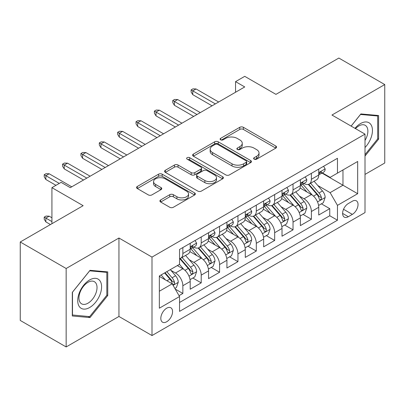 <?xml version="1.0" encoding="UTF-8"?>
<svg xmlns="http://www.w3.org/2000/svg" width="405" height="405" viewBox="0 0 405 405"><rect width="100%" height="100%" fill="white"/><g stroke="black" fill="none" stroke-linecap="round" stroke-linejoin="round"><path stroke-width="0.61" d="M254.153 159.17A1.782 1.028 0 0 0 256.674 159.17L275.825 148.114A2.551 1.473 0 0 0 276.569 147.071A2.551 1.473 0 0 0 275.825 146.033L243.38 127.302A2.551 1.473 0 0 0 239.775 127.302L220.624 138.358A1.782 1.028 0 0 0 220.102 139.087A1.782 1.028 0 0 0 220.624 139.816A1.782 1.028 0 0 0 223.15 139.816L225.625 138.383A8.156 4.708 0 0 1 237.163 138.383L239.866 139.943A8.156 4.708 0 0 1 242.256 143.274A8.156 4.708 0 0 1 239.866 146.605L237.391 148.033A1.782 1.028 0 0 0 236.864 148.762A1.782 1.028 0 0 0 237.391 149.491A1.782 1.028 0 0 0 239.912 149.491L242.392 148.063A8.156 4.708 0 0 1 253.925 148.063L256.628 149.622A8.156 4.708 0 0 1 259.018 152.953A8.156 4.708 0 0 1 256.628 156.279L254.153 157.712A1.782 1.028 0 0 0 253.626 158.441A1.782 1.028 0 0 0 254.153 159.17L254.153 157.712M166.693 321.767A8.308 4.799 120 0 0 172.12 314.447A8.308 4.799 120 0 0 170.849 307.785A8.308 4.799 120 0 0 166.693 308.2A8.308 4.799 120 0 0 161.266 315.52A8.308 4.799 120 0 0 162.537 322.183A8.308 4.799 120 0 0 166.693 321.767M160.648 199.938A2.551 1.473 0 0 0 159.904 200.976A2.551 1.473 0 0 0 160.648 202.019L169.751 207.274A2.551 1.473 0 0 0 173.355 207.274L194.628 194.992A2.551 1.473 0 0 0 195.372 193.954A2.551 1.473 0 0 0 194.628 192.912L162.182 174.18A2.551 1.473 0 0 0 158.578 174.18L137.31 186.462A2.551 1.473 0 0 0 136.561 187.5A2.551 1.473 0 0 0 137.31 188.543L148.306 194.891A2.551 1.473 0 0 0 151.91 194.891L161.013 189.636A2.551 1.473 0 0 0 161.757 188.593A2.551 1.473 0 0 0 161.013 187.55L155.56 184.407A6.819 3.939 0 0 1 153.561 181.622A6.819 3.939 0 0 1 157.773 177.982A6.819 3.939 0 0 1 165.2 178.838L186.558 191.17A6.819 3.939 0 0 1 188.558 193.954A6.819 3.939 0 0 1 184.346 197.589A6.819 3.939 0 0 1 176.919 196.734L173.355 194.678A2.551 1.473 0 0 0 169.751 194.678L160.648 199.938L160.648 202.019M365.011 174.408L384.75 163.007L384.75 84.559L338.843 58.052L275.952 94.365L244.736 76.343L235.553 81.643L244.736 86.943L70.288 187.657L61.109 182.356L51.926 187.657L51.926 223.702M66.157 268.495L66.157 346.948L118.948 316.467L118.948 238.013L66.157 268.495L20.25 241.993L83.141 205.679L51.926 187.657M118.948 238.013L152.002 257.099L365.011 134.121L365.011 212.574L152.002 335.553L152.002 257.099M384.75 84.559L331.958 115.035L365.011 134.121M225.808 174.909A2.551 1.473 0 0 0 229.412 174.909L250.68 162.628A2.551 1.473 0 0 0 251.429 161.59A2.551 1.473 0 0 0 250.68 160.547L218.239 141.816A2.551 1.473 0 0 0 214.635 141.816L193.362 154.097A2.551 1.473 0 0 0 192.618 155.135A2.551 1.473 0 0 0 193.362 156.178L225.808 174.909M187.859 159.555A1.782 1.028 0 0 1 189.672 159.808L189.672 157.687L222.654 176.732A2.551 1.473 0 0 1 223.398 177.77A2.551 1.473 0 0 1 222.654 178.813L201.386 191.089A2.551 1.473 0 0 1 197.782 191.089L165.336 172.358L165.336 170.277A2.551 1.473 0 0 0 164.592 171.32A2.551 1.473 0 0 0 165.336 172.358M165.336 170.277L174.439 165.022A2.551 1.473 0 0 1 178.043 165.022L191.201 172.621A2.551 1.473 0 0 0 194.805 172.621L200.845 169.133A2.551 1.473 0 0 0 201.589 168.095A2.551 1.473 0 0 0 200.845 167.052L187.145 159.145A1.782 1.028 0 0 1 186.624 158.416A1.782 1.028 0 0 1 187.723 157.464A1.782 1.028 0 0 1 189.672 157.687M66.157 346.948L20.25 320.441L20.25 241.993M179.04 295.66L182.852 293.463L175.233 289.064M170.895 270.337L175.507 273A10.388 5.999 60 0 1 182.852 285.722L190.198 281.48L190.198 289.221L201.214 282.862L192.861 278.038M189.262 259.737L193.868 262.399A10.388 5.999 60 0 1 201.214 275.122L208.56 270.879L208.56 278.62L219.576 272.261L211.223 267.437M207.623 249.136L212.23 251.799A10.388 5.999 60 0 1 219.576 264.521L226.921 260.278L226.921 268.019L237.943 261.655L229.584 256.836M225.985 238.535L230.597 241.198A10.388 5.999 60 0 1 237.943 253.92L245.283 249.677L245.283 257.418L256.304 251.054L247.946 246.23M244.347 227.934L248.959 230.597A10.388 5.999 60 0 1 256.304 243.319L263.65 239.077L263.65 246.817L274.666 240.454L266.313 235.629M262.708 217.333L267.32 219.991A10.388 5.999 60 0 1 274.666 232.713L282.012 228.476L282.012 236.211L293.028 229.853L284.675 225.028M281.075 206.727L285.682 209.39A10.388 5.999 60 0 1 293.028 222.112L300.373 217.875L300.373 225.61L311.389 219.252L311.389 211.511A10.388 5.999 -120 0 0 304.044 198.789L299.437 196.126M303.036 214.427L311.389 219.252M190.198 281.48A10.388 5.999 -120 0 0 182.852 268.758L177.344 265.579M208.56 270.879A10.388 5.999 -120 0 0 201.214 258.157L189.859 251.601M226.921 260.278A10.388 5.999 -120 0 0 219.576 247.556L208.221 241M245.283 249.677A10.388 5.999 -120 0 0 237.943 236.955L226.582 230.399M263.65 239.077A10.388 5.999 -120 0 0 256.304 226.355L244.949 219.799M282.012 228.476A10.388 5.999 -120 0 0 274.666 215.754L263.311 209.198M300.373 217.875A10.388 5.999 -120 0 0 293.028 205.153L281.672 198.592M352.34 201.229L348.3 203.558A8.049 4.647 120 0 0 343.04 210.656A8.049 4.647 120 0 0 344.275 217.105A8.049 4.647 120 0 0 348.3 216.705L352.34 214.377A8.049 4.647 120 0 0 357.6 207.279A8.049 4.647 120 0 0 356.365 200.829A8.049 4.647 120 0 0 352.34 201.229M159.347 291.236L172.201 283.814L179.547 296.536L179.547 311.379L337.466 220.204L337.466 205.36L330.121 192.638L317.798 185.525M179.547 296.536L159.347 308.2L159.347 275.967L179.547 264.308L179.547 249.465L337.466 158.289L337.466 173.132L357.666 161.473L357.666 193.701L337.466 205.36M193.772 247.075L193.868 247.131A10.388 5.999 60 0 0 199.063 247.647L206.408 243.405A10.388 5.999 -120 0 0 208.56 238.651L208.56 232.713M212.134 236.474L212.23 236.53A10.388 5.999 60 0 0 217.424 237.046L224.77 232.804A10.388 5.999 -120 0 0 226.921 228.05L226.921 222.112M230.501 225.874L230.597 225.929A10.388 5.999 60 0 0 235.791 226.446L243.132 222.203A10.388 5.999 -120 0 0 245.283 217.45L245.283 211.511M248.862 215.273L248.959 215.328A10.388 5.999 60 0 0 254.153 215.845L261.498 211.602A10.388 5.999 -120 0 0 263.65 206.849L263.65 200.91M267.224 204.672L267.32 204.727A10.388 5.999 60 0 0 272.514 205.239L279.86 201.001A10.388 5.999 -120 0 0 282.012 196.243L282.012 190.309M285.586 194.071L285.682 194.127A10.388 5.999 60 0 0 290.876 194.638L298.222 190.401A10.388 5.999 -120 0 0 300.373 185.642L300.373 179.704M179.547 302.474L329.756 215.754L329.756 208.651L318.735 215.009L318.735 207.269A10.388 5.999 -120 0 0 311.389 194.547L300.034 187.991M303.947 183.465L304.044 183.521A10.388 5.999 -120 0 0 309.238 184.037A10.388 5.999 -120 0 0 311.389 179.283L311.389 173.345M309.238 184.037L316.583 179.795A10.388 5.999 -120 0 0 318.735 175.041L318.735 169.103M182.852 247.556L182.852 253.495A10.388 5.999 60 0 1 180.701 258.248A10.388 5.999 60 0 1 179.547 258.668M180.701 258.248L188.047 254.006A10.388 5.999 -120 0 0 190.198 249.252L190.198 243.314M201.214 236.955L201.214 242.894A10.388 5.999 60 0 1 199.063 247.647M219.576 226.355L219.576 232.293A10.388 5.999 60 0 1 217.424 237.046M237.943 215.754L237.943 221.687A10.388 5.999 60 0 1 235.791 226.446M256.304 205.148L256.304 211.086A10.388 5.999 60 0 1 254.153 215.845M274.666 194.547L274.666 200.485A10.388 5.999 60 0 1 272.514 205.239M293.028 183.946L293.028 189.884A10.388 5.999 60 0 1 290.876 194.638M293.028 222.112L293.028 229.853M274.666 232.713L274.666 240.454M256.304 243.319L256.304 251.054M237.943 253.92L237.943 261.655M219.576 264.521L219.576 272.261M201.214 275.122L201.214 282.862M182.852 285.722L182.852 293.463M172.201 283.814L159.347 276.392M330.121 192.638L342.974 185.222L342.974 169.953L357.666 161.473M321.945 173.077L357.666 193.701M322.314 172.864L330.121 177.375L337.466 173.132M118.948 316.467L152.002 335.553M235.553 81.643L235.553 92.244M321.398 203.826L329.756 208.651M329.756 215.754L337.466 220.204M365.011 156.052L378.599 139.148L378.599 115.521L360.88 113.937L351.11 126.092M72.308 315.981L90.026 317.566L107.75 295.523L107.75 271.897L90.026 270.312L72.308 292.354L72.308 315.981M377.683 138.616L378.599 139.148M106.829 294.992L107.75 295.523M88.158 316.487L90.026 317.566M254.861 159.423L256.628 158.401A8.156 4.708 0 0 0 259.018 155.075L259.018 152.953M242.256 143.274L242.256 145.395A8.156 4.708 0 0 1 239.866 148.726L238.099 149.744M275.79 148.134L243.38 129.423A2.551 1.473 0 0 0 239.775 129.423L221.338 140.064M250.649 162.648L218.239 143.937A2.551 1.473 0 0 0 214.635 143.937L193.398 156.198M246.174 162.319A1.782 1.028 0 0 0 246.696 161.59A1.782 1.028 0 0 0 246.174 160.861L217.698 144.418A1.782 1.028 0 0 0 215.171 144.418L212.559 145.927A8.156 4.708 0 0 0 210.17 149.258A8.156 4.708 0 0 0 212.559 152.589L232.024 163.828A8.156 4.708 0 0 0 243.562 163.828L246.174 162.319L246.174 164.44A1.782 1.028 0 0 0 246.696 163.711L246.696 161.59M210.17 149.258L210.17 151.379A8.156 4.708 0 0 0 212.559 154.71L212.559 152.589M246.174 164.44L243.562 165.949A8.156 4.708 0 0 1 232.024 165.949L212.559 154.71M165.372 172.378L174.439 167.144L174.439 165.022M201.589 168.095L201.589 170.211A2.551 1.473 0 0 1 200.845 171.254L194.805 174.742A2.551 1.473 0 0 1 191.201 174.742L178.043 167.144A2.551 1.473 0 0 0 174.439 167.144M189.672 159.808L222.618 178.833M204.854 180.503A6.819 3.939 0 0 0 212.286 181.354A6.819 3.939 0 0 0 216.493 177.719A6.819 3.939 0 0 0 214.498 174.935L206.97 170.591A2.551 1.473 0 0 0 203.366 170.591L197.331 174.074A2.551 1.473 0 0 0 196.582 175.117A2.551 1.473 0 0 0 197.331 176.16L204.854 180.503L204.854 182.625A6.819 3.939 0 0 0 212.286 183.475A6.819 3.939 0 0 0 216.493 179.84L216.493 177.719M196.582 175.117L196.582 177.238A2.551 1.473 0 0 0 197.331 178.276L197.331 176.16M204.854 182.625L197.331 178.276M188.558 193.954L188.558 196.071A6.819 3.939 0 0 1 184.346 199.711A6.819 3.939 0 0 1 176.919 198.855L173.355 196.8A2.551 1.473 0 0 0 169.751 196.8L160.684 202.034M153.561 181.622L153.561 183.743A6.819 3.939 0 0 0 155.56 186.523L155.56 184.407M160.977 189.651L155.56 186.523M194.592 195.013L162.182 176.302A2.551 1.473 0 0 0 158.578 176.302L137.341 188.563M318.583 205.451L323.327 202.713L325.164 197.412A6.88 3.974 -120 0 0 322.481 190.947L314.093 181.237M312.412 195.22L302.824 184.118M306.955 191.985L301.391 185.546A16.489 9.523 -120 0 0 300.88 184.969M308.306 184.412L316.791 194.238A6.88 3.974 60 0 1 319.241 198.977L319.742 199.792L320.674 199.66L321.297 198.906L321.449 197.706A6.88 3.974 -120 0 0 318.993 192.962L310.605 183.252M308.802 184.25L317.92 194.81A3.508 2.025 60 0 1 318.806 196.177L321.449 197.706M323.6 166.293L325.164 168.996A6.88 3.974 60 0 1 323.737 172.044L320.249 174.059A6.88 3.974 -120 0 0 321.449 172.474L321.302 171.862L320.441 172.034L319.241 173.745A6.88 3.974 60 0 1 318.735 174.722M318.968 174.378L318.993 174.378A6.88 3.974 -120 0 0 320.249 174.059M215.354 103.903L192.77 90.867L192.77 94.679L191.114 92.031L191.114 89.91L192.77 90.867L196.071 88.958L218.66 101.994M192.77 94.679L212.048 105.811M191.114 89.91L192.952 88.852L196.071 88.958M365.011 147.521A16.878 9.745 120 0 0 372.225 127.945A16.878 9.745 120 0 0 360.511 123.571A16.878 9.745 120 0 0 354.983 128.329M365.011 140.444A12.778 7.376 120 0 0 365.229 125.317A12.778 7.376 120 0 0 358.835 125.95A12.778 7.376 120 0 0 355.494 128.623M351.145 126.112L360.511 114.463L377.683 115.992L377.683 138.885L365.011 154.649M376.544 115.339L377.683 115.992M100 294.653A16.878 9.745 120 0 0 95.631 278.346A16.878 9.745 120 0 0 79.324 292.805A16.878 9.745 120 0 0 83.693 309.106A16.878 9.745 120 0 0 100 294.653M95.813 293.458A12.778 7.376 120 0 0 94.375 281.693A12.778 7.376 120 0 0 80.16 292.061A12.778 7.376 120 0 0 81.597 303.826A12.778 7.376 120 0 0 95.813 293.458M72.49 315.085L72.49 292.192L89.662 270.834L106.829 272.368L106.829 295.26L89.662 316.619L72.308 314.979M105.695 271.709L106.829 272.368M300.216 216.052L304.965 213.314L306.798 208.013A6.88 3.974 -120 0 0 304.12 201.553L295.731 191.838M294.05 205.821L284.462 194.719M288.593 202.591L283.024 196.147A16.489 9.523 -120 0 0 282.518 195.569M289.94 195.013L298.429 204.839A6.88 3.974 60 0 1 300.88 209.577L301.381 210.392L302.312 210.261L302.935 209.506L303.087 208.307A6.88 3.974 -120 0 0 300.632 203.563L292.243 193.853M290.441 194.851L299.558 205.411A3.508 2.025 60 0 1 300.444 206.783L303.087 208.307M281.855 226.653L286.603 223.914L288.436 218.614A6.88 3.974 -120 0 0 285.758 212.154L277.369 202.439M275.683 216.422L266.095 205.32M270.231 213.192L264.662 206.747A16.489 9.523 -120 0 0 264.151 206.175M271.578 205.613L280.063 215.44A6.88 3.974 60 0 1 282.518 220.178L283.019 220.993L283.951 220.867L284.573 220.107L284.72 218.908A6.88 3.974 -120 0 0 282.27 214.169L273.876 204.454M272.079 205.451L281.197 216.012A3.508 2.025 60 0 1 282.077 217.384L284.72 218.908M263.493 237.259L268.237 234.515L270.074 229.215A6.88 3.974 -120 0 0 267.396 222.755L259.003 213.04M257.322 227.023L247.733 215.921M251.864 223.793L246.301 217.348A16.489 9.523 -120 0 0 245.789 216.776M253.216 216.214L261.701 226.041A6.88 3.974 60 0 1 264.156 230.779L264.657 231.599L265.584 231.468L266.207 230.708L266.358 229.508A6.88 3.974 -120 0 0 263.903 224.77L255.514 215.055M253.712 216.057L262.835 226.613A3.508 2.025 60 0 1 263.716 227.985L266.358 229.508M245.131 247.86L249.875 245.121L251.713 239.816A6.88 3.974 -120 0 0 249.029 233.356L240.641 223.641M238.96 237.629L229.372 226.527M233.503 234.394L227.939 227.949A16.489 9.523 -120 0 0 227.428 227.377M234.854 226.815L243.339 236.641A6.88 3.974 60 0 1 245.794 241.385L246.296 242.2L247.222 242.069L247.845 241.309L247.997 240.109A6.88 3.974 -120 0 0 245.541 235.371L237.153 225.656M235.351 226.658L244.468 237.214A3.508 2.025 60 0 1 245.354 238.585L247.997 240.109M305.238 176.899L306.798 179.602A6.88 3.974 60 0 1 305.375 182.645L301.887 184.66A6.88 3.974 -120 0 0 303.087 183.075L302.94 182.463L302.079 182.635L300.88 184.346A6.88 3.974 60 0 1 300.373 185.323M300.601 184.984L300.632 184.984A6.88 3.974 -120 0 0 301.887 184.66M196.992 114.504L174.403 101.468L174.403 105.285L172.753 102.632L172.753 100.511L174.403 101.468L177.709 99.559L200.298 112.6M174.403 105.285L193.686 116.412M172.753 100.511L174.59 99.453L177.709 99.559M286.877 187.5L288.436 190.203A6.88 3.974 60 0 1 287.013 193.246L283.525 195.261A6.88 3.974 -120 0 0 284.72 193.676L284.578 193.064L283.718 193.236L282.518 194.947A6.88 3.974 60 0 1 282.012 195.929M282.239 195.585L282.27 195.585A6.88 3.974 -120 0 0 283.525 195.261M178.63 125.11L156.041 112.069L156.041 115.886L154.391 113.233L154.391 111.112L156.041 112.069L159.347 110.16L181.931 123.201M156.041 115.886L175.325 127.018M154.391 111.112L156.224 110.054L159.347 110.16M268.515 198.101L270.074 200.804A6.88 3.974 60 0 1 268.652 203.847L265.159 205.861A6.88 3.974 -120 0 0 266.358 204.277L266.212 203.664L265.356 203.836L264.156 205.548A6.88 3.974 60 0 1 263.65 206.53M263.878 206.185L263.903 206.185A6.88 3.974 -120 0 0 265.159 205.861M160.264 135.71L137.68 122.669L137.68 126.487L136.029 123.834L136.029 121.718L137.68 122.669L140.986 120.761L163.569 133.802M137.68 126.487L156.958 137.619M136.029 121.718L137.862 120.655L140.986 120.761M250.153 208.702L251.713 211.405A6.88 3.974 60 0 1 250.285 214.447L246.797 216.462A6.88 3.974 -120 0 0 247.997 214.878L247.85 214.27L246.989 214.437L245.794 216.148A6.88 3.974 60 0 1 245.283 217.131M245.516 216.786L245.541 216.786A6.88 3.974 -120 0 0 246.797 216.462M141.902 146.311L119.318 133.27L119.318 137.087L117.663 134.44L117.663 132.319L119.318 133.27L122.624 131.362L145.208 144.403M119.318 137.087L138.596 148.22M117.663 132.319L119.5 131.255L122.624 131.362M226.77 258.461L231.513 255.722L233.351 250.417A6.88 3.974 -120 0 0 230.668 243.957L222.279 234.242M220.598 248.23L211.01 237.127M215.141 244.995L209.577 238.55A16.489 9.523 -120 0 0 209.066 237.978M216.488 237.421L224.977 247.242A6.88 3.974 60 0 1 227.428 251.986L227.929 252.801L228.86 252.669L229.483 251.915L229.635 250.71A6.88 3.974 -120 0 0 227.18 245.972L218.791 236.257M216.989 237.259L226.106 247.814A3.508 2.025 60 0 1 226.992 249.186L229.635 250.71M231.787 219.302L233.351 222.006A6.88 3.974 60 0 1 231.923 225.053L228.435 227.063A6.88 3.974 -120 0 0 229.635 225.479L229.488 224.871L228.628 225.043L227.428 226.754A6.88 3.974 60 0 1 226.921 227.731M227.154 227.387L227.18 227.387A6.88 3.974 -120 0 0 228.435 227.063M123.54 156.912L100.956 143.871L100.956 147.688L99.301 145.041L99.301 142.919L100.956 143.871L104.257 141.963L126.846 155.004M100.956 147.688L120.234 158.821M99.301 142.919L101.139 141.856L104.257 141.963M208.403 269.062L213.151 266.323L214.984 261.022A6.88 3.974 -120 0 0 212.306 254.558L203.917 244.848M202.237 258.83L192.648 247.728M196.779 255.595L191.211 249.156A16.489 9.523 -120 0 0 190.699 248.579M198.126 248.022L206.616 257.843A6.88 3.974 60 0 1 209.066 262.587L209.567 263.402L210.499 263.27L211.121 262.516L211.268 261.316A6.88 3.974 -120 0 0 208.818 256.573L200.429 246.858M198.627 247.86L207.745 258.415A3.508 2.025 60 0 1 208.631 259.787L211.268 261.316M213.425 229.903L214.984 232.607A6.88 3.974 60 0 1 213.562 235.654L210.073 237.669A6.88 3.974 -120 0 0 211.268 236.08L211.126 235.472L210.266 235.644L209.066 237.355A6.88 3.974 60 0 1 208.56 238.332M208.788 237.988L208.818 237.988A6.88 3.974 -120 0 0 210.073 237.669M105.178 167.513L82.59 154.472L82.59 158.289L80.939 155.641L80.939 153.52L82.59 154.472L85.895 152.569L108.484 165.605M82.59 158.289L101.873 169.422M80.939 153.52L82.777 152.462L85.895 152.569M190.041 279.663L194.79 276.924L196.622 271.623A6.88 3.974 -120 0 0 193.944 265.159L185.556 255.449M183.87 269.431L179.481 264.343M178.418 266.201L177.704 265.371M179.764 258.623L188.249 268.449A6.88 3.974 60 0 1 190.704 273.188L191.206 274.003L192.137 273.871L192.76 273.117L192.907 271.917A6.88 3.974 -120 0 0 190.456 267.173L182.063 257.464M180.265 258.461L189.383 269.021A3.508 2.025 60 0 1 190.264 270.388L192.907 271.917M195.063 240.504L196.622 243.208A6.88 3.974 60 0 1 195.2 246.255L191.712 248.27A6.88 3.974 -120 0 0 192.907 246.685L192.765 246.073L191.904 246.245L190.704 247.956A6.88 3.974 60 0 1 190.198 248.933M190.426 248.589L190.456 248.589A6.88 3.974 -120 0 0 191.712 248.27M86.817 178.114L64.228 165.078L64.228 168.89L62.578 166.242L62.578 164.121L64.228 165.078L67.534 163.169L90.118 176.205M64.228 168.89L83.511 180.023M62.578 164.121L64.41 163.063L67.534 163.169M174.864 288.426L176.423 287.525L178.261 282.224A6.88 3.974 -120 0 0 175.583 275.764L170.297 269.649M165.367 279.87L161.119 274.949M160.051 276.802L159.347 275.982M164.607 272.935L169.887 279.05A6.88 3.974 60 0 1 172.343 283.789L172.844 284.604L173.77 284.472L174.393 283.718L174.545 282.518A6.88 3.974 -120 0 0 172.09 277.774L166.809 271.659M165.032 272.686L171.021 279.622A3.508 2.025 60 0 1 171.902 280.994L174.545 282.518M45.866 221.899L44.216 219.252L44.216 217.131L46.048 216.073L49.172 216.179L45.866 218.082L45.866 221.899L50.458 224.552M44.216 217.131L51.926 221.586M49.172 216.179L51.926 217.769M59.272 183.414L45.866 175.679L45.866 179.496L44.216 176.843L44.216 174.722L45.866 175.679L49.172 173.77L71.756 186.811M45.866 179.496L55.966 185.323M44.216 174.722L46.048 173.664L49.172 173.77M175.507 273L182.852 268.758M193.868 262.399L201.214 258.157M212.23 251.799L219.576 247.556M230.597 241.198L237.943 236.955M248.959 230.597L256.304 226.355M267.32 219.991L274.666 215.754M285.682 209.39L293.028 205.153M304.044 198.789L311.389 194.547M311.389 179.283L318.735 175.041M182.852 253.495L190.198 249.252M201.214 242.894L208.56 238.651M219.576 232.293L226.921 228.05M237.943 221.687L245.283 217.45M256.304 211.086L263.65 206.849M274.666 200.485L282.012 196.243M293.028 189.884L300.373 185.642M311.389 211.511L318.735 207.269M343.536 209.289L352.34 214.377M342.61 213.42L348.3 216.705M256.628 158.401L256.628 156.279M237.391 149.491L237.391 148.033M239.866 148.726L239.866 146.605M220.624 139.816L220.624 138.358M239.775 129.423L239.775 127.302M243.38 129.423L243.38 127.302M275.825 148.114L275.825 146.033M193.362 156.178L193.362 154.097M214.635 143.937L214.635 141.816M218.239 143.937L218.239 141.816M250.68 162.628L250.68 160.547M232.024 165.949L232.024 163.828M243.562 165.949L243.562 163.828M178.043 167.144L178.043 165.022M191.201 174.742L191.201 172.621M194.805 174.742L194.805 172.621M200.845 171.254L200.845 169.133M222.654 178.813L222.654 176.732M169.751 196.8L169.751 194.678M173.355 196.8L173.355 194.678M176.919 198.855L176.919 196.734M161.013 189.636L161.013 187.55M137.31 188.543L137.31 186.462M158.578 176.302L158.578 174.18M162.182 176.302L162.182 174.18M194.628 194.992L194.628 192.912M317.53 201.923L325.119 197.544M318.993 192.962L322.481 190.947M313.505 196.131L316.791 194.238M325.119 168.92L318.735 172.601M320.558 171.958L321.449 172.474M299.168 212.524L306.752 208.145M300.632 203.563L304.12 201.553M295.144 206.732L298.429 204.839M280.807 223.125L288.39 218.746M282.27 214.169L285.758 212.154M276.782 217.333L280.063 215.44M262.445 233.725L270.029 229.346M263.903 224.77L267.396 222.755M258.42 227.934L261.701 226.041M244.083 244.331L251.667 239.952M245.541 235.371L249.029 233.356M240.059 238.535L243.339 236.641M306.752 179.521L300.373 183.207M302.196 182.559L303.087 183.075M288.39 190.122L282.012 193.808M283.834 193.165L284.72 193.676M270.029 200.723L263.65 204.409M265.472 203.766L266.358 204.277M251.667 211.324L245.283 215.009M247.106 214.367L247.997 214.878M225.717 254.932L233.305 250.553M227.18 245.972L230.668 243.957M221.692 249.141L224.977 247.242M233.305 221.925L226.921 225.61M228.744 224.967L229.635 225.479M207.355 265.533L214.939 261.154M208.818 256.573L212.306 254.558M203.33 259.742L206.616 257.843M214.939 232.531L208.56 236.211M210.382 235.568L211.268 236.08M188.993 276.134L196.577 271.755M190.456 267.173L193.944 265.159M184.969 270.343L188.249 268.449M196.577 243.132L190.198 246.812M192.021 246.169L192.907 246.685M173.072 285.328L178.215 282.356M172.09 277.774L175.583 275.764M166.916 280.766L169.887 279.05"/></g></svg>
